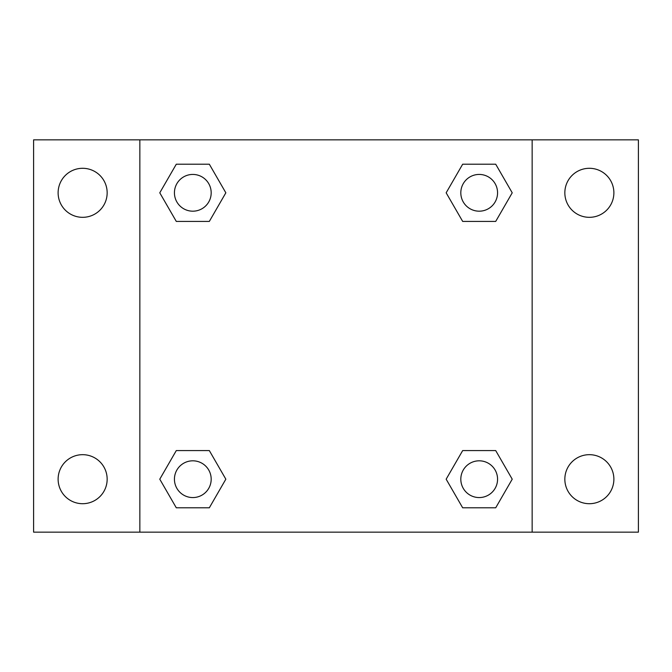 <?xml version="1.0" encoding="UTF-8"?>
<svg xmlns="http://www.w3.org/2000/svg" width="672" height="672" viewBox="0 0 672 672"><rect width="100%" height="100%" fill="white"/><g stroke="black" fill="none" stroke-linecap="round" stroke-linejoin="round"><path stroke-width="1.01" d="M33.6 139.852L638.4 139.852L638.4 532.148L33.6 532.148L33.6 139.852M589.361 168.294A24.52 24.52 0 0 1 613.88 192.814A24.52 24.52 0 0 1 589.361 217.325A24.52 24.52 0 0 1 564.841 192.814A24.52 24.52 0 0 1 589.361 168.294M589.361 454.675A24.52 24.52 0 0 1 613.88 479.186A24.52 24.52 0 0 1 589.361 503.706A24.52 24.52 0 0 1 564.841 479.186A24.52 24.52 0 0 1 589.361 454.675M82.639 454.675A24.52 24.52 0 0 1 107.159 479.186A24.52 24.52 0 0 1 82.639 503.706A24.52 24.52 0 0 1 58.12 479.186A24.52 24.52 0 0 1 82.639 454.675M82.639 168.294A24.52 24.52 0 0 1 107.159 192.814A24.52 24.52 0 0 1 82.639 217.325A24.52 24.52 0 0 1 58.12 192.814A24.52 24.52 0 0 1 82.639 168.294M176.291 450.584L209.328 450.584L225.842 479.186L209.328 507.797L176.291 507.797L159.776 479.186L176.291 450.584L209.328 450.584L176.291 450.584M462.672 164.203L495.709 164.203L512.224 192.814L495.709 221.416L462.672 221.416L446.158 192.814L462.672 164.203L495.709 164.203L462.672 164.203M139.852 532.148L139.852 139.852M532.148 139.852L532.148 532.148M176.291 164.203L209.328 164.203L225.842 192.814L209.328 221.416L176.291 221.416L159.776 192.814L176.291 164.203L209.328 164.203L176.291 164.203M462.672 450.584L495.709 450.584L512.224 479.186L495.709 507.797L462.672 507.797L446.158 479.186L462.672 450.584L495.709 450.584L462.672 450.584M495.709 507.797L462.672 507.797L495.709 507.797M497.566 479.186A18.371 18.371 0 0 0 470.005 463.277A18.371 18.371 0 0 0 470.005 495.104A18.371 18.371 0 0 0 497.566 479.186M209.328 507.797L176.291 507.797L209.328 507.797M211.184 479.186A18.371 18.371 0 0 0 183.624 463.277A18.371 18.371 0 0 0 183.624 495.104A18.371 18.371 0 0 0 211.184 479.186M495.709 221.416L462.672 221.416L495.709 221.416M497.566 192.814A18.371 18.371 0 0 0 470.005 176.896A18.371 18.371 0 0 0 470.005 208.723A18.371 18.371 0 0 0 497.566 192.814M209.328 221.416L176.291 221.416L209.328 221.416M211.184 192.814A18.371 18.371 0 0 0 183.624 176.896A18.371 18.371 0 0 0 183.624 208.723A18.371 18.371 0 0 0 211.184 192.814"/></g></svg>
